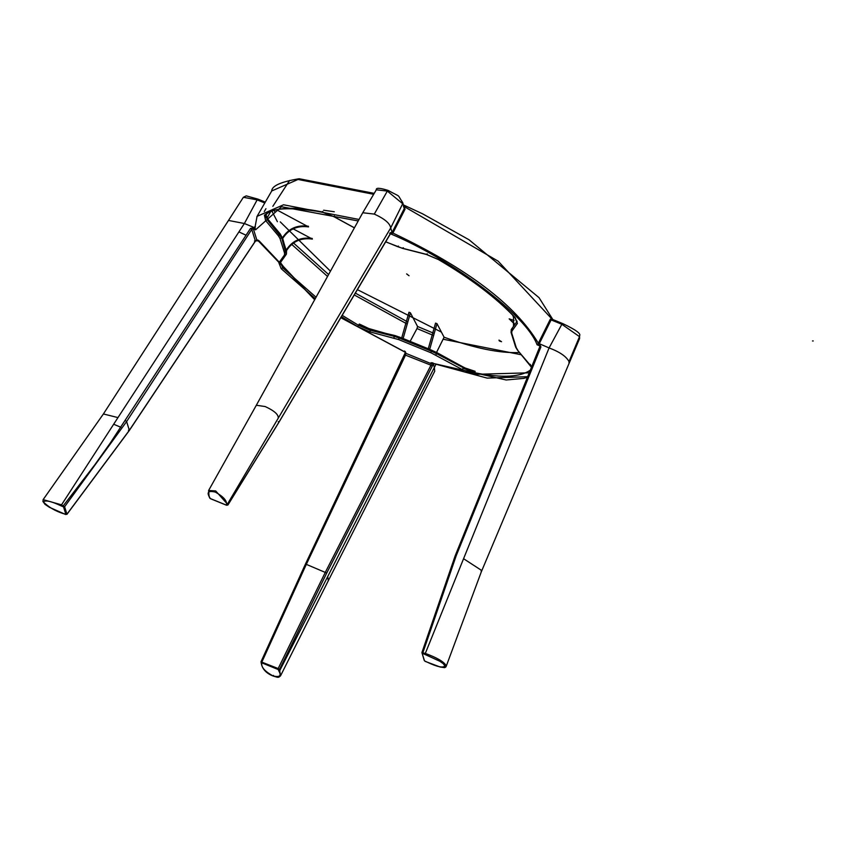 <?xml version="1.0" encoding="UTF-8"?>
<svg xmlns="http://www.w3.org/2000/svg" width="856" height="856" viewBox="0 0 856 856"><rect width="100%" height="100%" fill="white"/><g stroke="black" fill="none" stroke-linecap="round" stroke-linejoin="round"><path stroke-width="1.28" d="M117.968 417.589L244.377 223.512L228.499 220.441L103.405 413.962L117.968 417.589L60.926 505.789C51.114 501.135 45.261 499.883 43.367 502.023L45.004 504.334L49.434 507.308L65.57 514.477L66.939 514.199L65.57 514.477L66.939 514.199L64.607 506.752L61.183 504.751L43.132 499.626L42.939 501.563C48.396 507.03 55.212 511.053 63.419 513.654L66.928 514.349L129.342 430.45L255.377 241.189L257.1 240.654L259.229 241.456L258.245 240.226M405.295 352.629L305.389 564.222L261.016 661.742L261.294 663.389C262.353 669.092 266.248 673.287 272.978 675.983L277.28 677.257L278.767 677.214L280.5 675.898L279.538 669.381L278.179 668.547L278.414 669.777L279.538 669.381L326.735 573.038L306.32 564.361L261.925 661.902L261.026 661.827L278.179 668.547L325.408 572.15L430.964 365.202L404.717 354.823L405.38 351.859L405.637 354.855L404.717 354.823L305.399 564.329L261.026 661.827L261.412 662.833L261.026 661.827M539.933 346.359L455.242 555.64L421.922 652.55L424.266 660.522L425.186 661.378L440.134 667.006L444.596 667.659L445.783 667.081L446.072 665.444C443.708 661.613 436.731 657.59 425.165 653.374L421.933 652.668L422.693 653.513L422.95 652.475L421.933 652.668L424.255 660.104M499.348 340.966L501.53 341.715L498.973 340.11L499.348 340.966M280.5 675.898L328.287 580.764L327.752 576.495L279.859 670.398L278.735 670.783C281.742 675.833 279.805 677.545 272.925 675.908L273.471 675.416M432.301 366.09L430.964 365.202L431.349 363.736L433.029 363.147L432.301 366.09L326.735 573.038M306.32 564.361L305.399 564.329L306.32 564.361L405.637 354.855L404.717 354.823M327.752 576.495L434.377 367.438L434.72 371.269M435.811 364.549L434.377 367.438L432.965 362.901L431.028 362.719L431.349 363.736L405.958 353.368L405.316 351.623M432.398 363.233L487.15 378.106L527.842 376.683M404.535 351.014L405.637 352.362L340.806 317.619M113.645 424.212L120.91 427.305M254.467 241.007L257.731 240.012L257.014 240.547L253.376 228.927L251.75 229.44L250.519 228.381L110.296 442.991L94.963 464.594L63.398 505.65L63.13 506.699L64.607 506.752L126.613 421.559L129.342 430.3L66.939 514.199M246.068 235.218L238.91 231.912M314.74 299.696L259.09 240.836L259.229 241.456L257.014 240.547M264.782 202.99L257.153 199.865L244.377 223.512L254.435 227.632L250.519 228.381M254.286 227.578L255.591 229.825L254.938 227.546L254.286 227.578M359.049 219.468L283.571 204.777L257.067 216.343L254.821 228.252M255.398 226.765L254.96 227.514L254.318 227.514L254.714 226.829M389.64 233.281L390.657 233.142L389.64 233.281L390.657 233.142L279.291 421.559L278.275 421.698L279.291 421.559L227.974 504.773L226.53 505.19L210.276 498.545L209.527 497.208C206.521 492.157 208.457 490.456 215.338 492.093C223.074 496.416 226.797 500.439 226.54 504.152L226.53 505.19L227.974 504.773L226.851 505.168M227.974 504.773L215.68 490.916L215.338 492.093M226.54 504.152L227.653 503.756L278.189 418.274C278.799 414.764 274.476 410.859 265.21 406.557L256.329 405.252L362.751 212.748L374.297 214.086C384.612 218.804 390.069 223.427 390.689 227.942L402.695 203.728L387.329 191.081L374.297 214.086M278.189 418.274L390.689 227.942L392.101 232.479L404.235 208.639L402.791 202.754C396.232 193.156 402.406 198.25 388.036 190.396C379.786 187.839 375.88 187.635 376.319 189.797L387.329 191.081L388.143 190.524L387.329 191.081M362.719 212.812L376.33 189.786M256.329 405.252L208.596 490.531L215.68 490.916M390.657 233.142L392.027 232.254L392.883 233.089L392.123 232.436M552.109 319.245L551.713 318.368L550.28 319.299L538.349 343.235C515.558 305.025 467.076 268.303 392.904 233.057L405.016 209.26L404.235 208.639L402.78 202.754M405.016 209.26L403.936 206.424L403.529 206.788M540.896 346.958L539.901 347.108L540.896 346.958L539.901 347.108L455.253 555.758L456.248 555.608L540.896 346.958L539.676 344.101L538.349 343.235L539.173 343.877L537.065 344.765C526.579 315.607 453.199 260.021 390.657 233.859L392.101 232.49L392.883 233.11L390.657 233.859L390.347 232.853L392.027 232.254M422.693 653.513L424.908 654.423L463.567 558.711L481.179 570.16L481.275 571.926L569.058 363.404L569.015 361.585L579.512 336.654L561.857 324.285L562.702 323.664L561.857 324.285L551.125 319.909L551.938 319.17L562.606 323.536C575.681 329.721 581.331 333.797 579.555 335.766L579.587 338.569L579.555 335.766M481.275 571.926L446.137 666.471M539.676 344.101L539.783 347.258M463.567 558.711L549.081 347.932L538.317 343.288L537.065 344.765L539.28 345.674M551.713 318.368L552.099 319.331L551.713 318.368M550.28 319.299L551.125 319.909L539.194 343.834M561.857 324.285L549.081 347.932C559.631 351.87 566.276 356.417 569.015 361.585M265.841 215.038L265.799 216.878L265.51 215.873M265.799 216.878L267.457 219.371L266.055 214.77L264.418 215.166L265.649 220.602L267.222 219.789L281.678 237.829L282.213 238.364L281.902 237.39L282.213 238.364L282.512 237.786L285.722 249.545M278.885 262.813L281.185 268.688L282.683 267.864L280.554 262.364L278.885 262.813L284.449 255.002L286.246 254.36L281.678 237.829L279.987 238.428L284.609 253.173L286.525 252.135L286.246 254.36M280.789 261.925L280.522 263.883L283.39 266.537L280.618 263.573M276.991 209.977L308.545 226.904C297.321 225.385 288.729 229.194 282.79 238.321L282.715 238.439M403.187 338.302L410.42 312.847L408.986 312.237L401.764 337.724L403.187 338.302L402.823 338.997L403.294 338.601L402.823 338.997L427.968 349.269L428.332 348.574L429.755 349.152L436.977 323.664L435.554 323.108L428.332 348.574M468.264 370.241L468.756 369.835L463.556 367.224L463.321 367.738L468.264 370.241L475.123 371.333L469.184 370.006L463.567 367.213L463.321 367.738L436.87 353.282L437.106 352.768L436.753 353.218L437.106 352.768L463.556 367.224L437.009 352.693L429.819 349.409M428.268 348.692L429.691 349.28L429.391 349.847L429.862 349.451L436.988 352.704L436.528 353.656L463.321 367.738M401.86 338.013L394.98 335.552L394.06 336.312L399.067 337.992L394.188 335.852L394.884 335.531L370.37 329.774L394.884 335.531M370.274 329.218L359.295 324.039L357.658 326.618L370.092 331.914L398.661 339.575L430.868 352.726L462.315 369.567L474.588 374.361L475.123 371.333L464.936 367.941M531.726 367.106L530.206 364.303L530.645 365.619L517.42 350.05L531.597 367.427M517.827 350.297L516.307 347.782L511.695 333.048L511.845 331.208L517.42 323.397L515.109 317.523C496.352 297.835 470.854 278.521 438.636 259.593L426.213 254.307L427.305 253.89M514.103 320.519L509.17 318.86L514.028 323.194M513.482 326.361L513.493 317.02M512.637 315.115L513.589 317.351M509.17 318.86L513.985 323.547M292.934 228.734L312.397 239.07C301.151 237.54 292.559 241.339 286.6 250.487L286.321 249.952L286.022 250.519M410.42 312.847L417.557 326.478L417.011 328.554L433.66 335.541M436.977 323.664L444.093 337.221L436.528 352.437M312.151 238.407C300.927 236.898 292.335 240.707 286.396 249.834L286.321 249.952M308.385 226.251C297.139 224.721 288.536 228.52 282.587 237.668L282.512 237.786M286.214 251.108L286.525 252.135L286.525 250.605M270.325 212.245L266.986 218.087M399.292 337.564L399.763 337.157L399.292 337.564L399.87 337.21L399.41 337.606L401.4 338.42L401.764 337.724M410.142 341.384L417.011 328.554M436.753 353.218L429.391 349.847L429.862 349.451M370.37 329.774L365.565 328.308L359.295 324.039L366.026 327.891L371.055 329.453L370.113 330.202L394.06 336.312L394.038 338.013M365.138 327.506L365.929 327.848M354.438 227.824L333.99 216.654L321.717 211.849L322.873 211.486M813.189 340.955L812.547 340.945L813.2 340.934M60.926 505.789L63.13 506.699M63.569 507.02L65.901 514.467M278.414 669.777L278.735 670.783M272.925 675.908C265.2 671.575 261.465 667.552 261.733 663.839L261.925 661.902M277.986 669.446L261.733 662.812M424.908 654.423L439.92 661.303L443.258 663.668L444.895 665.979L446.072 665.444M444.895 665.979C443.001 668.119 437.149 666.867 427.347 662.202L424.694 660.971M406.621 273.899L409.05 275.739L406.621 273.899M405.38 351.859L405.958 353.368M128.432 430.268L129.342 430.3L128.432 430.268M125.372 420.499L126.613 421.559L251.75 229.44L255.388 241.039L129.342 430.3M257.153 199.865L258.009 199.245L257.153 199.865L243.382 197.287L246.228 195.864L257.902 199.116L265.285 202.123M358.225 220.955L281.496 206.745L255.591 229.825L253.376 228.927L253.772 227.364M264.279 211.539L265.949 208.682M209.153 496.202L209.527 497.208L209.153 496.202M209.463 497.218L209.848 498.224M421.987 652.465L455.253 555.758L456.248 555.608L422.95 652.475M281.613 236.417L280.265 234.683L278.478 235.914L279.987 238.428M280.051 233.827L280.265 234.683L280.051 233.827M267.457 219.371L280.265 234.683M265.638 215.252L265.799 215.081C270.892 207.837 289.628 206.82 322.017 212.031L333.936 216.696L354.405 227.878M265.649 220.602L278.478 235.914M284.609 253.173L284.449 255.002M286.043 254.681L280.554 262.364M280.533 262.728L283.39 266.537L282.683 267.864L316.089 297.257M511.524 329.111L512.562 328.768L511.524 329.111L512.584 328.725L511.556 329.079L517.099 321.3L511.321 329.507M462.315 369.567L463.107 368.176L474.513 372.681C502.354 378.331 521.293 377.229 531.33 369.396M431.499 350.714L431.97 350.307L431.264 351.142L436.528 353.656L435.725 355.047M394.98 335.552L394.295 335.884M342.154 315.329L358.536 325.323L370.113 330.202L370.092 331.914M398.661 339.575L399.067 337.992L431.264 351.142L430.868 352.726M474.588 374.361L529.425 372.799M516.307 347.782L515.751 346.263M511.695 333.048L511.128 331.518L511.695 333.048M511.845 331.208L511.3 329.539L511.043 332.363L515.665 347.097L517.42 350.05M517.42 323.397L514.745 317.33C496.127 297.738 470.725 278.51 438.561 259.625L426.459 254.478L402.513 248.368L385.607 241.809M323.643 210.223L334.289 211.753M444.093 337.221C474.909 348.317 500.011 353.421 519.399 352.522L519.474 352.512M293.49 242.976L328.618 274.573M355.304 293.084L407.83 322.027M417.557 326.478L434.249 333.476M286.396 249.834L286.6 250.487M282.587 237.668L282.79 238.321M281.924 237.444L281.635 236.47L281.924 237.444M443.547 339.308L521.368 354.78M291.778 244.463L327.57 276.477M354.224 294.913L407.274 324.103M401.699 337.853L403.123 338.43M428.428 348.863L403.294 338.601M357.658 326.618L341.362 316.677M315.318 298.658L281.185 268.688M438.636 259.593L438.85 258.844L438.636 259.593M426.213 254.307L402.267 248.197L403.358 247.78L402.267 248.197L397.633 246.646L398.361 246.1L397.633 246.646L385.649 241.745M333.99 216.654L334.322 215.915L333.99 216.654M264.418 215.166C274.573 207.28 293.672 206.178 321.717 211.849M373.676 194.291L298.059 179.46L271.737 190.952L256.875 216.696M441.129 331.946L357.348 289.628M330.48 271.202L280.265 221.886M274.787 211.796L274.177 210.319M272.839 206.307L289.574 180.488M403.454 206.136L498.139 261.166L552.184 319.277M272.09 211.486L277.387 221.693M328.287 580.753L434.72 371.247M103.405 413.962L43.132 499.626M228.499 220.441L243.371 197.287M314.698 299.76L258.758 241.339M405.134 352.201L340.763 317.672M208.596 490.531L209.099 496.748L210.33 498.62L226.594 505.265L227.942 504.965L279.259 421.73L391.085 232.704L390.261 232.736M569.058 363.404L579.576 338.58M431.724 363.062L506.185 379.989L523.797 378.363L527.617 377.25M282.266 237.797L280.244 233.966L267.436 218.655L265.841 216.236L266.152 214.342M286.471 253.932L286.279 250.615M280.854 263.894L280.672 262.107M282.469 238.45L286.075 249.963M517.152 321.214L511.182 329.731M401.817 337.981L365.138 327.495M403.251 338.569L428.385 348.831M271.737 190.952C271.855 185.848 280.982 181.772 299.151 178.744L374.222 193.37M403.476 204.948L422.618 213.84L469.002 239.744L539.023 297.642L552.837 319.545"/></g></svg>
